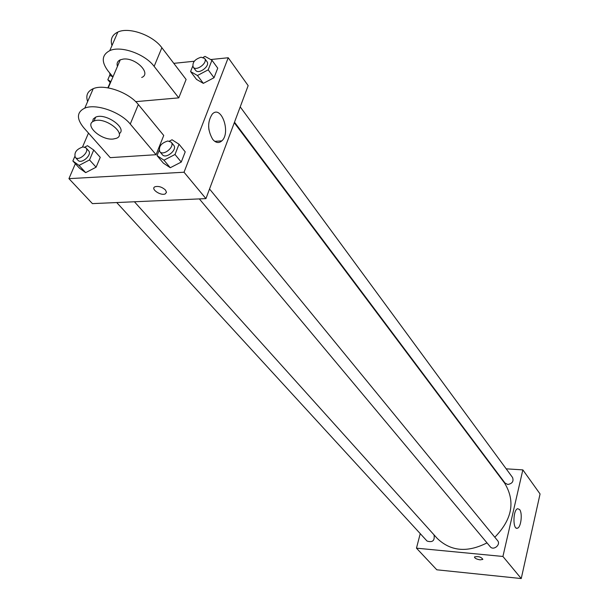 <?xml version="1.0" encoding="UTF-8"?>
<svg xmlns="http://www.w3.org/2000/svg" width="609" height="609" viewBox="0 0 609 609"><rect width="100%" height="100%" fill="white"/><g stroke="black" fill="none" stroke-linecap="round" stroke-linejoin="round"><path stroke-width="0.91" d="M506.178 468.831L522.849 469.882L540.061 493.96L521.243 578.55L436.813 569.803L416.465 548.161L420.24 533.629M134.422 201.769L437.247 538.44C450.736 551.373 467.324 552.85 487.01 542.878M494.812 537.229C512.329 519.218 515.587 501.169 504.587 483.082L234.29 122.759M522.849 469.882L502.92 556.466L416.465 548.161M493.29 468.024L493.762 468.055M199.341 198.907L490.237 546.737C493.465 550.97 501.154 544.598 497.606 540.64L209.534 188.98M116.722 202.546L427.031 541.043C432.588 542.733 434.917 540.678 434.034 534.869M240.22 106.887L512.55 477.494C513.867 481.346 512.276 483.668 507.769 484.475L504.998 483.036L234.503 122.188M502.92 556.466L521.243 578.55M519.606 509.55C522.728 513.136 521.015 527.615 517.384 528.216C512.618 530.066 512.93 509.657 517.688 508.713L519.606 509.55M482.853 559.412L480.181 559.854C476.367 559.184 474.495 558.194 474.563 556.877C478.56 556.169 481.323 557.014 482.853 559.412L480.181 559.854C476.725 559.283 474.822 558.362 474.464 557.075M210.714 59.545L228.223 57.748L248.16 85.641L205.933 198.618L92.416 203.619L68.939 178.65L75.356 163.692M203.124 57.391L205.012 56.386L211.955 60.238L208.194 69.837L197.445 75.516L190.579 71.573L192.741 66.145M193.19 67.089L195.565 70.256C198.625 74.93 210.547 65.894 206.961 61.616L204.616 58.426L201.077 57.216C194.758 59.256 192.124 62.544 193.19 67.089C196.25 71.763 208.202 62.704 204.616 58.426M197.445 75.516L203.337 83.357L196.479 79.391L190.579 71.573M211.955 60.238L217.74 68.162L214.018 77.724L203.337 83.357L196.479 79.391M208.194 69.837L214.018 77.724L203.337 83.357M169.439 141.121L172.042 139.766L179.023 144.234L175.004 154.488L163.958 160.205L157.053 155.63L159.17 150.324M159.802 151.626L162.344 154.671C165.884 159.474 177.782 149.639 173.725 145.262L171.213 142.194L167.825 140.991C161.103 143.107 158.431 146.655 159.802 151.626C163.341 156.429 175.27 146.563 171.213 142.194M163.958 160.205L170.276 167.726L163.379 163.143L157.053 155.63M179.023 144.234L185.22 151.854L181.254 162.07L170.276 167.726L163.379 163.143M175.004 154.488L181.254 162.07L170.276 167.726M110.907 81.659L107.823 79.741L109.818 75.113M107.823 79.741L110.396 82.839M109.666 72.935L110.153 75.645L112.726 76.643M84.788 147.104L87.468 145.696L93.717 150.027L89.515 159.931L79.041 165.427L72.859 160.989L74.785 156.528M75.295 157.358L77.967 160.274C81.439 164.582 92.568 154.678 88.602 150.811L85.96 147.873L83.052 146.898C76.521 149.083 73.94 152.562 75.295 157.358C78.767 161.667 89.919 151.74 85.96 147.873M79.041 165.427L85.679 172.636L79.505 168.198L72.859 160.989M93.717 150.027L100.249 157.335L96.1 167.193L85.679 172.636L79.505 168.198M89.515 159.931L96.1 167.193L85.679 172.636M173.801 63.351L194.263 61.243M212.686 139.316C207.494 130.181 207.342 121.792 212.221 114.165C221.136 104.284 231.192 132.655 221.851 140.862C218.859 143.48 215.799 142.97 212.686 139.316M228.223 57.748L184.032 172.233L205.933 198.618L92.416 203.619M248.16 85.641L205.933 198.618M208.933 129.808L208.621 126.36M165.496 190.061L166.478 192.299L165.328 193.852C160.905 196.25 150.035 188.79 155.013 186.75C158.606 185.882 162.101 186.993 165.496 190.061L166.478 192.292L165.328 193.852C160.905 196.25 150.035 188.79 155.013 186.742M184.032 172.233L68.939 178.65M82.535 146.959L88.48 133.089M107.892 87.833L110.16 82.558M100.249 157.335L96.1 167.193M185.22 151.854L181.254 162.07M217.74 68.162L214.018 77.724M156.064 154.709L130.257 124.061C120.651 111.987 95.872 103.279 84.788 108.128C76.719 112.109 76.361 118.633 83.715 127.7L110.229 157.647L156.064 154.709L163.737 135.48L138.342 104.542C128.895 92.347 104.322 83.684 93.238 88.678C87.46 91.236 85.595 95.529 87.643 101.558M135.678 101.657L178.764 97.866L186.11 79.467L161.872 47.723C152.874 35.215 128.902 26.659 117.842 32.064C112.079 34.835 110.122 39.334 111.972 45.568M141.714 77.465C151.801 73.605 135.541 57.261 123.163 59.096L120.27 59.827C117.461 61.166 116.517 63.359 117.446 66.404M112.939 76.909L108.151 71.093C101.163 61.775 101.695 54.955 109.765 50.646C120.833 45.378 145.003 53.973 154.146 66.381L161.872 47.723M178.764 97.866L154.146 66.381M119.227 133.706C127.715 128.293 105.57 112.536 95.697 117.126L93.23 119.006L92.614 121.808M113.122 139.042C100.736 140.489 83.608 124.586 94.014 121.046C104.877 116.144 127.913 134.231 116.311 138.342L113.122 139.042M130.257 124.061L138.342 104.542M516.363 528.125L517.384 528.216M221.851 140.862L214.756 141.349M120.27 59.827L108.227 87.894M94.014 121.046L95.697 117.126M109.765 50.646L117.842 32.064M84.788 108.128L93.238 88.678"/></g></svg>
